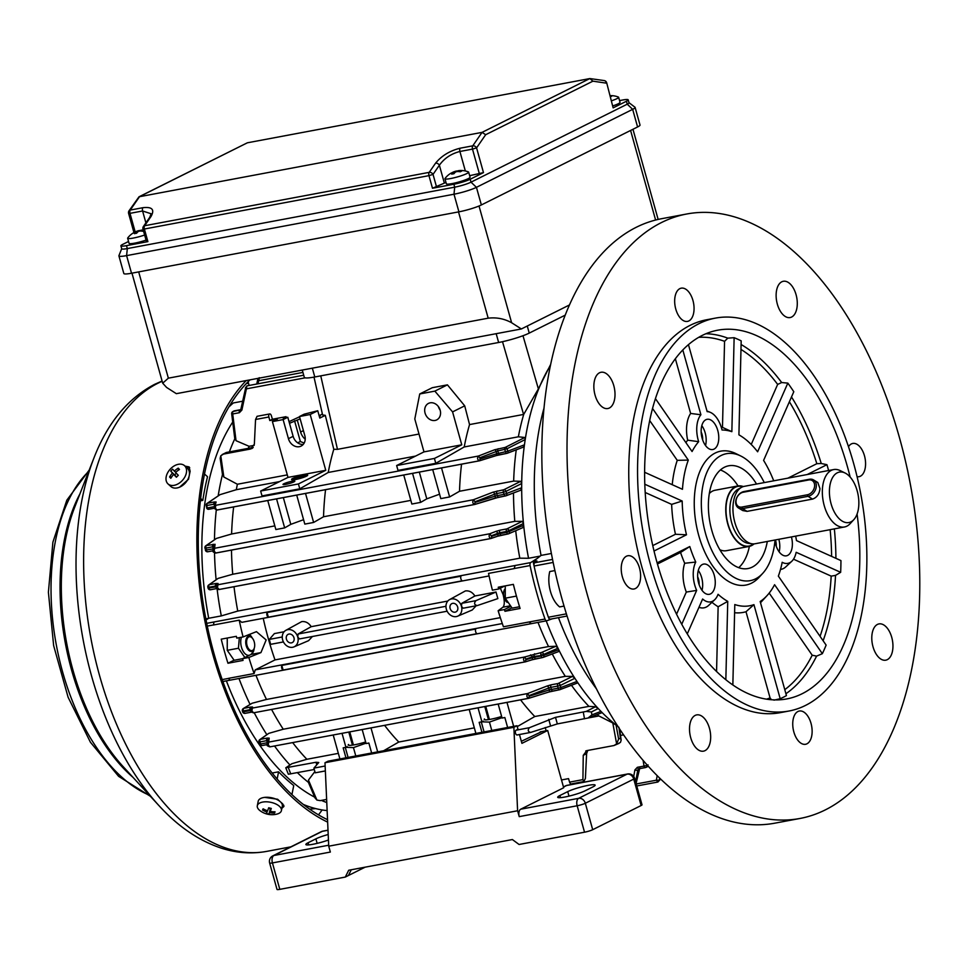<?xml version="1.0" encoding="UTF-8"?>
<svg xmlns="http://www.w3.org/2000/svg" width="968" height="968" viewBox="0 0 968 968"><rect width="100%" height="100%" fill="white"/><g stroke="black" fill="none" stroke-linecap="round" stroke-linejoin="round"><path stroke-width="1.45" d="M291.428 642.873A4.61 3.799 -116.5 0 0 292.263 642.595A4.61 3.799 -116.5 0 0 293.812 637.259A4.61 3.799 -116.5 0 0 288.972 634.064A4.61 3.799 -116.5 0 0 288.137 634.342A4.61 3.799 -116.5 0 0 286.589 639.679A4.61 3.799 -116.5 0 0 291.428 642.873M282.644 639.884A9.22 7.599 -116.5 0 0 293.969 646.878A9.22 7.599 -116.5 0 0 297.757 637.053A9.22 7.599 -116.5 0 0 287.738 629.66A9.22 7.599 -116.5 0 0 285.741 630.398A9.22 7.599 -116.5 0 0 282.644 639.884M447.797 601.055L311.212 626.671C308.671 622.847 305.501 621.166 301.665 621.637L285.741 630.398M283.455 641.941L270.629 644.349L269.334 639.4L274.392 633.58L284.108 631.753M496.923 595.308A207.551 114.744 79.4 0 0 497.854 598.599L477.284 605.569C474.272 604.903 473.812 603.27 475.917 600.656L496.015 592.017A207.551 114.744 79.4 0 0 496.923 595.308M496.015 592.017L474.913 595.973L461.809 603.306L461.458 606.343A9.22 7.599 -116.5 0 0 451.439 598.95A9.22 7.599 -116.5 0 0 449.442 599.688A9.22 7.599 -116.5 0 0 446.345 609.174A9.22 7.599 -116.5 0 0 457.67 616.18L472.251 609.985L476.147 605.799M293.969 646.878L308.55 640.683L312.446 636.496M263.236 618.31A207.551 114.744 79.4 0 0 268.197 638.215A207.551 114.744 79.4 0 0 274.997 659.91L500.335 617.644M311.212 626.671L298.108 634.004L297.757 637.053L299.475 638.916L447.131 611.219L299.475 638.916M474.913 595.973C472.372 592.138 469.19 590.468 465.366 590.94L449.442 599.688M457.67 616.18A9.22 7.599 -116.5 0 0 461.458 606.343L463.176 608.207L476.776 605.665M477.284 605.569L463.176 608.207M241.964 622.291L489.07 575.948L241.77 622.339L239.217 620.21A238.309 131.745 79.4 0 0 239.217 620.21A2.771 1.525 79.4 0 0 239.217 620.21L239.217 620.21A238.309 131.745 79.4 0 0 243.077 636.932L256.459 631.656L266.164 639.945L260.949 652.577L248.824 657.49A238.309 131.745 79.4 0 0 254.1 673.51L255.249 669.88L274.997 659.91M243.077 636.932L236.785 638.118A238.309 131.745 79.4 0 1 236.337 636.327L221.224 639.158A238.309 131.745 79.4 0 0 224.419 651.295A238.309 131.745 79.4 0 0 227.952 663.249L243.065 660.406A238.309 131.745 79.4 0 1 242.52 658.676L248.824 657.49M537.506 558.246L530.73 562.577A2.771 1.525 79.4 0 0 530.077 565.554A238.309 131.745 79.4 0 0 545.008 619.048A2.771 1.525 79.4 0 0 546.823 620.754L230.033 680.177L228.508 678.411A238.309 131.745 -100.6 0 1 228.484 678.35L254.112 673.546A2.771 1.525 -100.6 0 1 254.1 673.51A238.309 131.745 79.4 0 0 254.112 673.546M530.96 623.719L230.13 680.141L228.484 678.35M500.335 588.181L503.13 594.63C504.715 601.104 504.655 605.29 502.961 607.19L498.145 610.735A238.309 131.745 79.4 0 0 503.421 626.744A2.771 1.525 79.4 0 0 503.433 626.78L529.06 621.976A238.309 131.745 -100.6 0 1 529.06 621.976L545.008 619.048M475.736 629.043A2.771 1.525 79.4 0 0 475.651 631.729A2.771 1.525 79.4 0 0 477.03 633.677L283.116 670.05A2.771 1.525 -100.6 0 1 281.736 668.101A2.771 1.525 -100.6 0 1 281.821 665.415L475.736 629.043M498.145 610.735L504.437 609.55A238.309 131.745 79.4 0 0 504.969 611.292L520.082 608.448A238.309 131.745 79.4 0 1 513.367 584.37L498.254 587.213A238.309 131.745 79.4 0 0 498.701 588.992L492.397 590.178A238.309 131.745 79.4 0 1 488.537 573.443L488.537 573.443A238.309 131.745 79.4 0 0 488.537 573.443L488.537 573.443A2.771 1.525 -100.6 0 1 488.537 573.407L514.165 568.603A238.309 131.745 -100.6 0 1 514.153 568.543L515.133 565.506L530.73 562.577M206.741 623.344L213.904 622L213.577 624.977A238.309 131.745 -100.6 0 1 213.565 624.917L213.904 622L515.133 565.506M239.217 620.173L213.577 624.977M268.366 617.185L462.281 580.812A2.771 1.525 -100.6 0 1 460.889 578.864A2.771 1.525 -100.6 0 1 460.986 576.178L267.059 612.55A2.771 1.525 79.4 0 0 266.974 615.237A2.771 1.525 79.4 0 0 268.366 617.185L267.059 612.55M260.949 652.577L250.99 654.441L242.52 658.676M250.99 654.441A10.757 5.953 79.4 0 0 254.197 648.33M252.285 638.081A10.757 5.953 79.4 0 0 249.284 634.427M326.773 802.545A215.247 118.991 -100.6 0 1 321.4 800.403A215.247 118.991 -100.6 0 0 326.773 802.545M314.673 797.16A215.247 118.991 -100.6 0 1 226.379 680.855A215.247 118.991 -100.6 0 0 314.673 797.16M234.014 586.705A207.551 114.744 -100.6 0 0 237.753 611.074L221.309 615.902L208.713 618.262L206.063 619.956M208.713 618.262A215.247 118.991 -100.6 0 1 232.707 422.084A215.247 118.991 -100.6 0 0 208.713 618.262M248.159 381.658L249.078 385.458M308.405 782.35A215.247 118.991 -100.6 0 1 297.406 772.67M289.88 764.938A215.247 118.991 -100.6 0 1 274.525 745.989M266.805 734.615A215.247 118.991 -100.6 0 1 254.209 712.714M250.047 704.389A215.247 118.991 -100.6 0 1 238.963 678.495M221.309 615.902A215.247 118.991 -100.6 0 1 217.098 588.871M216.106 579.65A215.247 118.991 -100.6 0 1 214.521 552.934M214.485 539.648A215.247 118.991 -100.6 0 1 216.275 510.075M218.187 495.785A215.247 118.991 -100.6 0 1 222.483 474.526M229.38 451.899A215.247 118.991 -100.6 0 1 234.8 438.782M259.412 377.714L258.674 380.714L302.923 372.414M258.674 380.714L257.657 379.771L256.75 384.018M247.179 385.845A2.154 1.767 -116.5 0 0 246.792 385.978L246.441 388.846L305.138 377.835M241.891 410.069L246.404 388.846L245.715 387.587L240.899 409.137L239.907 410.178A2.154 1.186 79.4 0 0 239.374 412.707L241.891 410.069A2.154 0.786 -168 0 1 240.899 409.137M239.374 412.707L232.707 413.965L236.035 440.694L234.994 438.371M248.256 448.353A207.551 114.744 -100.6 0 1 249.115 446.309L236.035 440.694M249.115 446.309L254.197 445.365M289.033 421.661L299.56 416.797M205.543 549.897L204.938 547.985A2.154 2.154 0 0 1 205.797 545.783L216.517 538.377L206.438 545.504A2.154 1.924 -125.3 0 0 205.797 545.783L205.797 545.783A2.154 1.924 -125.3 0 0 205.095 547.791L205.954 548.082L206.402 550.187A2.154 1.186 79.4 0 0 207.89 551.76A2.154 1.186 79.4 0 0 208.023 551.712L213.057 550.768L207.89 551.76A2.154 2.154 0 0 1 205.385 550.09L213.178 548.916M233.651 506.917A207.551 114.744 -100.6 0 0 231.606 533.997L216.517 538.377M523.204 447.156L507.063 453.314A1.839 1.367 -110.9 0 0 507.256 453.266L507.256 453.266A1.839 1.367 -110.9 0 0 507.91 451.149L524.45 444.808L523.337 447.131L507.256 453.266A1.839 1.839 0 0 1 506.942 453.351A1.839 1.016 -100.6 0 1 505.659 452.008L504.776 449.636A1.839 1.016 -100.6 0 1 505.187 447.422L524.813 437.488L525.213 439.545A215.247 118.991 -100.6 0 1 550.369 365.517M479.729 460.732L480.08 458.953L496.693 453.774L496.052 451.487A1.839 0.799 -111.1 0 0 494.684 449.745L478.422 456.037L215.707 505.308L215.404 508.224L217.026 510.003L479.208 460.829M292.034 481.265A6.147 0.799 164.4 0 1 294.841 481.169A6.147 0.799 164.4 0 1 291.888 482.717A6.147 0.799 164.4 0 1 285.79 484.375A6.147 0.799 164.4 0 1 282.995 484.472A6.147 0.799 164.4 0 1 285.935 482.923A6.147 0.799 164.4 0 1 292.034 481.265M439.569 494.188L426.791 498.847L420.656 502.38L411.848 504.038L403.741 475.022M303.577 519.695L290.799 524.354L284.665 527.887L275.856 529.544L267.749 500.529M291.598 479.39L291.683 479.68A8.301 1.077 -15.6 0 0 295.458 479.547A8.301 1.077 -15.6 0 0 303.698 477.309A8.301 1.077 -15.6 0 0 307.679 475.215L307.594 474.913A8.301 1.077 164.4 0 1 303.613 477.018A8.301 1.077 164.4 0 1 295.385 479.257A8.301 1.077 164.4 0 1 291.598 479.39A8.301 1.077 164.4 0 1 295.579 477.284A8.301 1.077 164.4 0 1 303.819 475.046A8.301 1.077 164.4 0 1 307.594 474.913M287.992 477.393L260.646 491.042L298.422 483.952L325.768 470.315L287.992 477.393L272.407 421.6L277.344 419.132L269.794 420.548L268.874 416.99A2.456 1.355 -100.6 0 1 269.673 413.953A2.456 1.355 -100.6 0 1 271.367 415.744L272.419 419.241L286.02 416.688L286.262 417.547M260.646 491.042L262.013 495.906L299.79 488.828L298.422 483.952M215.404 508.224L214.569 508.26L216.868 510.063L214.751 508.72L214.412 506.615L207.503 507.934A1.839 1.016 79.4 0 0 208.773 509.277A1.839 1.016 79.4 0 0 208.894 509.241L214.545 508.188L208.773 509.277A1.839 1.839 0 0 1 206.632 507.801L207.503 507.934L206.305 505.175M479.704 460.744C477.442 459.981 477.006 458.409 478.398 456.037M214.376 506.784L214.811 503.505A1.839 1.815 -172.6 0 1 216.118 501.993L214.424 507.547M299.79 488.828L328.225 472.469L415.587 456.085M220.051 494.648L207.454 503.263A1.839 1.633 -124.6 0 0 206.934 503.493L220.051 494.648L236.301 489.711L279.595 481.58M435.781 463.321L434.414 458.445L461.76 444.808L423.984 451.887L396.638 465.535L398.005 470.4L435.781 463.321L464.216 446.962L518.364 436.798L524.813 437.488M423.984 451.887L414.8 418.987L419.737 393.964L432.309 387.696L447.422 384.853L464.713 405.834L469.553 424.577L523.579 414.437L502.513 341.704M469.553 424.577A207.551 114.744 79.4 0 0 464.216 446.962M518.364 436.798A207.551 114.744 -100.6 0 1 523.7 414.413L523.579 414.437M320.759 375.862L337.469 449.346L418.999 434.051M337.469 449.346L333.791 449.285A207.551 114.744 79.4 0 0 328.225 472.469M333.791 449.285L325.296 415.332L322.598 414.945L314.007 377.121M461.76 444.808L452.576 411.896L434.85 391.132L419.737 393.964M440.174 410.226A9.22 7.599 63.5 0 1 436.737 419.894A9.22 7.599 63.5 0 1 425.061 413.058A9.22 7.599 63.5 0 1 428.497 403.39A9.22 7.599 63.5 0 1 440.174 410.226M440.137 410.069A9.22 7.599 63.5 0 1 438.383 406.572M464.713 405.834L452.576 411.896M396.638 465.535L434.414 458.445M461.554 464.168A207.551 114.744 -100.6 0 0 459.522 491.26L449.624 496.947L440.803 498.605L432.708 469.589M449.624 496.947L441.517 467.931M412.549 473.364L420.656 502.38M325.563 489.675A207.551 114.744 -100.6 0 0 323.53 516.767L313.632 522.454L304.811 524.111L296.704 495.096M313.632 522.454L305.525 493.438M276.558 498.871L284.665 527.887M236.301 489.711A207.551 114.744 -100.6 0 1 237.39 484.242L223.85 477.03L222.628 473.957M459.522 491.26L513.657 481.096L520.772 481.314L521.704 483.528A215.247 118.991 -100.6 0 1 524.45 444.808A215.247 118.991 -100.6 0 1 525.213 439.545L507.014 448.777L507.91 451.149L496.693 453.774A1.839 0.811 -107.3 0 1 496.402 455.553L479.825 460.72M513.657 481.096A207.551 114.744 -100.6 0 1 516.246 449.842M231.606 533.997L274.827 525.89M313.765 769.608L288.367 774.231L285.778 767.781L316.052 762.252L318.762 762.518L313.898 768.12L325.139 766.015M313.898 768.12L315.217 772.815L325.357 770.915M475.893 733.441L469.202 709.471M481.943 732.316L479.16 722.346L481.931 721.825L478.023 707.826M483.274 721.148L481.931 721.825L489.445 722.092L501.969 717.675M507.631 727.488L504.848 717.53L502.077 718.05L498.169 704.038M506.978 702.393L513.669 726.363M339.901 758.948L333.21 734.978M345.951 757.823L343.168 747.853L345.939 747.332L342.031 733.333M347.282 746.655L345.939 747.332M371.639 752.995L368.856 743.037L366.086 743.557L362.177 729.545M370.986 727.9L377.677 751.87M384.586 725.347A207.551 114.744 79.4 0 0 398.78 742.033L383.63 750.757M520.578 699.84A207.551 114.744 79.4 0 0 534.772 716.526L517.239 726.617M541.826 731.59L521.341 741.294M519.453 734.543L521.921 743.351L547.694 730.489L563.678 787.758L520.724 809.2L578.646 798.334L627.07 774.158A6.147 5.058 -116.5 0 1 633.75 779.095A6.147 0.799 -15.6 0 0 634.633 778.381L642.014 804.807A6.147 0.799 164.4 0 1 641.131 805.521L633.75 779.095L585.325 803.259L592.694 829.697A6.147 0.799 164.4 0 1 584.539 832.202L577.158 805.763L519.235 816.629L517.602 810.76L513.875 727.295L324.994 762.724L328.116 761.163L516.997 725.734L517.953 729.134L516.101 730.199L529.436 727.694L555.499 717.336L586.233 711.407L591.4 711.964L591.932 714.856L588.072 718.014L557.338 723.919L530.742 732.401L517.214 734.966A2.456 1.355 79.4 0 0 517.42 734.894L530.101 732.522M586.233 711.407L595.526 706.749L588.919 706.374A207.551 114.744 -100.6 0 1 571.471 685.284M534.772 716.526L588.919 706.374M398.78 742.033L474.332 727.863M588.302 717.941L598.914 715.957A207.551 114.744 -100.6 0 1 597.28 714.505M561.5 779.954L568.543 778.635L569.583 782.132L582.918 779.627L583.244 755.33L586.826 750.624L613.99 745.529L619.096 743.351M613.99 745.529L616.628 743.872L612.804 722.987L616.059 725.056A215.247 118.991 -100.6 0 1 600.971 711.395A215.247 118.991 -100.6 0 1 598.248 708.528L591.4 711.964M598.914 715.957L612.804 722.987M546.17 730.779L545.19 727.5M585.725 750.986L586.826 750.624M595.526 706.749L598.248 708.528A215.247 118.991 -100.6 0 1 576.964 681.448L577.122 683.118L559.698 689.724A2.154 1.573 -110.7 0 0 559.928 689.664L559.928 689.664A2.154 1.573 -110.7 0 0 560.774 687.57L576.964 681.448A215.247 118.991 -100.6 0 1 574.883 678.278A215.247 118.991 -100.6 0 1 558.73 649.71A215.247 118.991 -100.6 0 1 558.004 648.221A215.247 118.991 -100.6 0 1 546.206 620.875M267.204 744.719L267.676 739.879A2.154 2.117 -172.6 0 1 269.189 738.112L268.257 745.045L267.204 744.719L268.705 742.105L527.596 693.548L529.302 696.173L528.661 698.327L269.842 746.872L528.419 698.339M268.257 745.045L270.024 746.8L267.374 745.3L267.156 743.872M314.455 772.101L308.453 780.075L316.923 800.076L320.214 800.621L326.627 799.423M285.778 767.781L291.925 763.691L286.141 767.697M291.925 763.691L306.868 759.275L338.34 753.37M306.868 759.275A207.551 114.744 -100.6 0 1 292.675 742.589M530.742 732.401C527.947 731.735 527.512 730.162 529.436 727.694M516.101 730.199A2.456 1.355 79.4 0 0 515.46 732.982A2.456 1.355 79.4 0 0 517.214 734.966M591.932 714.856L600.971 711.395L601.685 712.799L588.072 718.014M596.53 688.962A215.247 118.991 -100.6 0 1 558.476 617.644A215.247 118.991 79.4 0 0 596.53 688.962M618.092 726.629A215.247 118.991 -100.6 0 1 616.059 725.056L618.637 739.044L620.415 738.233L618.915 727.246M325.357 770.951L315.217 772.815M289.493 423.319L300.141 418.866M319.343 416.421L320.251 415.974L319.259 416.155M325.296 415.332L319.803 418.079L317.746 410.734L310.184 414.51L299.487 416.518L304.811 435.612A9.995 8.228 63.5 0 1 301.096 446.091A9.995 8.228 63.5 0 1 288.44 438.673L283.116 419.592L272.407 421.6M322.392 414.038L319.125 415.671M305.222 439.242A12.306 10.128 63.5 0 1 300.612 432.018L297.333 420.269M304.17 443.066L300.346 441.505L294.562 420.79M286.02 416.688L283.14 418.128L287.798 417.256L283.116 419.592M272.419 419.241L269.794 420.548M303.202 444.445A9.995 8.228 63.5 0 1 293.135 436.338L287.798 417.256M317.746 410.734L304.17 414.183L299.487 416.518M325.768 470.315L310.184 414.51M269.673 413.953L257.064 416.313L255.552 419.495L254.354 444.215L250.627 449.007L223.463 454.101L220.789 455.783L223.85 477.03M237.39 484.242L287.29 474.889M255.552 419.495L268.874 416.99M251.74 448.632L252.708 447.966M222.144 454.585L226.343 452.467L253.217 447.434M220.789 455.783L220.159 458.324L222.567 475.106M215.864 552.994L213.166 551.264L214.593 548.287L473.461 499.73L475.034 501.775L474.792 504.425M237.753 611.074L519.816 558.173L528.552 558.282A215.247 118.991 -100.6 0 1 523.664 525.249A215.247 118.991 -100.6 0 1 523.482 523.482L509.035 530.597A2.154 1.537 -116.2 0 0 506.893 528.903L522.236 521.353L523.482 523.482A215.247 118.991 -100.6 0 1 521.679 487.751A215.247 118.991 -100.6 0 1 521.704 483.528L505.998 491.357A2.154 1.561 -116.4 0 0 503.856 489.723L520.772 481.314M323.53 516.767L410.819 500.383M214.593 548.287L214.146 551.228L215.9 552.982L474.308 504.522M213.093 550.901L213.093 549.788L213.166 551.264L214.146 551.228M474.768 504.437C472.674 503.638 472.239 502.077 473.461 499.73L493.063 492.155A2.154 0.932 68.9 0 1 494.66 494.176L475.034 501.775M213.166 551.264C212.524 551.627 213.383 552.22 215.731 553.055L215.9 552.982M520.542 490.292L505.719 495.882A2.154 1.573 -110.7 0 0 505.949 495.822L505.949 495.822A2.154 1.573 -110.7 0 0 506.712 493.414L521.679 487.751L520.699 490.256L505.949 495.822A2.154 2.154 0 0 1 505.586 495.918A2.154 1.186 79.4 0 0 505.719 495.882M645.305 767.563L639.001 768.749A2.154 1.186 -100.6 0 1 638.82 768.81A2.154 1.186 -100.6 0 1 637.355 767.309L644.023 766.063L643.091 760.303M620.512 735.426L623.598 734.845M621.613 731.941A207.551 114.744 -100.6 0 1 619.919 731.009M620.415 738.233L621.154 740.181L620.452 742.383L618.116 743.654M587.745 750.442L586.608 753.661L585.41 778.381L583.898 781.563L582.918 779.627M646.66 764.418L646.83 765.482L648.076 764.901M231.485 550.09A207.551 114.744 -100.6 0 0 232.731 574.254L218.09 578.392L209.342 584.708A2.154 1.936 -125.9 0 0 208.689 584.999L208.689 584.999A2.154 1.936 -125.9 0 0 208.011 587.056L209.064 588.169A2.154 1.186 79.4 0 0 210.564 589.742A2.154 1.186 79.4 0 0 210.734 589.681L216.832 588.532L210.564 589.742A2.154 2.154 0 0 1 208.072 588.12L215.84 586.898L215.586 586.027L208.858 587.286A2.154 1.186 79.4 0 1 209.342 584.708L216.07 583.45A2.154 1.186 79.4 0 0 215.586 586.027L216.59 586.088M208.072 588.12L207.866 587.237A2.154 2.154 0 0 1 208.689 584.999L218.09 578.392M218.853 589.512A2.154 2.13 -167.9 0 1 216.59 587.951L216.529 585.241A2.154 2.117 -172.6 0 1 218.054 583.486L217.885 584.757L489.808 533.755L491.526 536.381A2.154 0.944 70.8 0 1 491.248 538.426L491.248 538.426A2.154 0.944 70.8 0 1 491.115 538.45L497.588 536.224A2.154 0.944 70.8 0 1 497.443 536.248L491.369 538.365M232.731 574.254L514.794 521.353L522.236 521.353M217.921 584.745L217.473 587.697L219.24 589.452L490.655 538.535M217.885 584.757L216.36 586.511M216.421 587.358L216.493 587.709C215.779 587.975 216.626 588.568 219.058 589.512L219.24 589.452M491.115 538.45C489.021 537.663 488.586 536.091 489.808 533.755L496.039 531.347A2.154 0.932 68.9 0 1 497.637 533.368L491.381 535.788M514.794 521.353A207.551 114.744 -100.6 0 1 513.5 492.966M519.816 558.173A207.551 114.744 -100.6 0 1 515.714 530.718M523.664 525.249L522.95 527.584L508.636 533.779A2.154 1.549 -113.4 0 0 509.313 531.468L523.664 525.249M636.194 783.971L656.365 780.208L657.199 775.622M657.925 782.011L656.34 780.196L659.559 780.244A2.154 0.835 11.2 0 0 659.849 779.918L657.901 782.023L636.762 785.98M308.453 780.075L308.816 782.676L308.211 781.902L314.963 797.862L316.923 800.076M529.302 696.173L549.316 689.93A2.154 0.944 72.7 0 1 548.977 691.999L528.903 698.255C526.786 697.456 526.35 695.895 527.572 693.56M572.499 676.402L574.883 678.278L560.327 685.465A2.154 1.549 -116.3 0 0 558.112 683.517L572.499 676.402L565.324 676.33A207.551 114.744 -100.6 0 1 552.268 653.969M268.789 733.357L260.416 739.346A2.154 1.924 -125.6 0 0 259.775 739.637L268.789 733.357L283.273 729.231L565.324 676.33M252.091 703.252L243.863 708.322A2.154 1.948 -121.7 0 0 243.307 708.54L252.091 703.252L266.478 699.453A207.551 114.744 -100.6 0 1 255.963 675.313M242.399 710.984L243.343 710.923A2.154 1.186 79.4 0 1 243.863 708.322L250.627 707.051L252.588 707.027L252.358 708.092L524.245 657.09A2.154 0.944 70.8 0 1 525.793 659.135L525.551 661.797C523.458 660.999 523.023 659.438 524.245 657.09L541.487 652.492L555.874 646.273L548.529 646.551A207.551 114.744 -100.6 0 1 538.014 622.412M266.478 699.453L548.529 646.551M252.588 707.027A2.154 2.13 -167.9 0 0 251.051 708.624L250.833 709.689A2.154 2.13 -167.9 0 1 252.358 708.092L251.91 711.032L253.677 712.787L525.092 661.882M525.975 659.716L532.352 657.732A2.154 0.944 72.7 0 1 532.013 659.801L525.334 661.87L253.677 712.787M251.91 711.032L251.027 711.286L253.64 712.799M558.596 651.573L542.806 657.502A2.154 1.561 -110.6 0 0 543.024 657.441L543.024 657.441A2.154 1.561 -110.6 0 0 543.847 655.3L558.73 649.71L558.742 651.537L543.024 657.441A2.154 2.154 0 0 1 542.661 657.55A2.154 1.186 79.4 0 0 542.806 657.502M555.874 646.273L558.004 648.221L543.641 654.416L543.847 655.3L534.203 656.365L534.445 657.236L532.352 657.732L532.122 656.921L525.793 659.135M283.273 729.231A207.551 114.744 -100.6 0 1 271.584 709.459M527.596 693.548L547.186 685.973A2.154 0.932 68.9 0 1 548.771 688.006L550.828 687.365L551.409 689.446L558.076 688.2A2.154 1.186 79.4 0 0 559.564 689.76A2.154 2.154 0 0 0 559.928 689.664L577.122 683.118M522.986 335.739L538.377 388.894L550.55 364.621M538.377 388.894L523.7 414.413M540.204 556.092L528.552 558.282M551.361 553.478L541.051 555.414A215.247 118.991 -100.6 0 1 543.907 408.448A215.247 118.991 79.4 0 0 541.051 555.414L533.186 561.682L536.962 560.98L534.723 562.759A3.073 1.694 79.4 0 0 534.094 566.014A238.309 131.745 79.4 0 0 540.483 592.017A238.309 131.745 79.4 0 0 548.396 617.233A3.073 1.694 79.4 0 0 550.429 619.157A3.073 1.694 79.4 0 0 550.465 619.145L567.079 616.035L550.429 619.157M500.166 530.161L506.893 528.903A2.154 1.186 79.4 0 0 506.409 531.48L509.035 530.597L509.313 531.468L506.688 532.352L506.409 531.48L499.682 532.739L499.924 533.61L497.854 534.179L497.637 533.368L499.682 532.739A2.154 1.186 79.4 0 1 500.166 530.161L496.039 531.347M493.063 492.155L503.856 489.723A2.154 1.186 79.4 0 0 503.384 492.301L505.998 491.357L506.712 493.414L504.098 494.358L503.384 492.301L496.717 493.547L497.298 495.628L495.192 496.112A2.154 0.944 72.7 0 1 494.854 498.181A2.154 0.944 72.7 0 1 494.757 498.205L505.441 495.931M546.823 620.754A2.771 1.525 79.4 0 0 546.968 620.718L552.05 618.854M546.69 620.766L531.371 623.646L529.085 622.025M551.312 684.787L558.112 683.517A2.154 1.186 79.4 0 0 557.629 686.094L560.327 685.465L560.774 687.57L558.076 688.2L557.629 686.094L550.828 687.365A2.154 1.186 79.4 0 1 551.312 684.787L547.186 685.973M569.583 782.132A2.456 1.355 79.4 0 0 571.289 783.923L583.898 781.563M250.833 709.689A2.154 2.13 -167.9 0 0 250.857 710.706L250.833 709.689M213.19 548.88L212.621 546.835L205.954 548.082A2.154 1.186 79.4 0 1 206.438 545.504L215.077 544.294A2.154 2.117 -172.6 0 0 213.553 546.061L213.045 550.018M259.049 742.008L258.988 742.093A2.154 2.154 0 0 1 259.775 739.637L259.775 739.637A2.154 1.924 -125.6 0 0 259.109 741.803M639.001 768.749L637.791 770.044A2.154 0.895 -169.7 0 1 634.911 769.923L633.713 776.457M639.049 768.955A2.154 0.786 -168 0 1 639.122 769.233L639.122 769.233A2.154 0.786 -168 0 1 638.82 769.536L637.791 770.044L635.625 781.938M529.145 695.593L548.771 688.006L549.316 689.93L551.409 689.446A2.154 1.186 79.4 0 0 552.897 691.019L548.977 691.999A2.154 0.944 72.7 0 1 548.868 692.023L559.419 689.773M536.078 658.772A2.154 1.186 79.4 0 1 535.933 658.809L542.661 657.55A2.154 1.186 79.4 0 1 541.173 655.977L534.445 657.236A2.154 1.186 79.4 0 0 535.933 658.809L532.013 659.801A2.154 0.944 72.7 0 1 531.904 659.813L542.516 657.562M314.491 796.083L314.963 797.862M616.628 743.872L618.637 739.044M300.346 441.505L297.684 442.836M206.934 503.493L206.934 503.493A1.839 1.839 0 0 0 206.172 505.344L206.765 507.631M498.217 448.728A1.839 1.016 -100.6 0 0 497.806 450.943L507.014 448.777A1.839 1.355 -116.7 0 0 505.187 447.422L494.684 449.745M506.809 453.363L499.875 454.67A1.839 1.016 -100.6 0 1 499.766 454.706A1.839 1.016 -100.6 0 1 498.484 453.363L497.806 450.943L479.753 457.779L478.422 456.037M499.875 454.67L496.306 455.565A1.839 0.811 -107.3 0 0 496.402 455.553L506.942 453.351A1.839 1.016 -100.6 0 0 507.063 453.314M504.969 611.292L511.854 607.856M510.487 606.525L504.437 609.55M504.691 586.003L498.701 588.992M227.952 663.249L234.05 660.2M447.422 384.853L434.85 391.132M295.688 479.099A7.683 0.992 164.4 0 1 292.191 479.221A7.683 0.992 164.4 0 1 295.881 477.272A7.683 0.992 164.4 0 1 303.504 475.203A7.683 0.992 164.4 0 1 307.001 475.082A7.683 0.992 164.4 0 1 303.323 477.03A7.683 0.992 164.4 0 1 295.688 479.099M305.44 475.215A7.683 0.992 164.4 0 1 306.953 475.252M304.472 476.595L297.103 478.809M298.204 477.769L304.787 476.123M305.162 475.494L300.044 476.147M292.324 479.341A7.683 0.992 164.4 0 1 294.514 478.119M294.817 477.998A7.683 0.992 164.4 0 1 297.321 477.115M297.854 476.946A7.683 0.992 164.4 0 1 300.092 476.304M304.859 476.038L297.224 477.163M304.484 476.28L296.22 478.761L299.185 477.272L294.405 478.18M281.821 665.415L283.116 670.05M452.673 603.354A4.61 3.799 -116.5 0 0 451.838 603.633A4.61 3.799 -116.5 0 0 450.289 608.969A4.61 3.799 -116.5 0 0 455.129 612.163A4.61 3.799 -116.5 0 0 455.952 611.885A4.61 3.799 -116.5 0 0 457.513 606.549A4.61 3.799 -116.5 0 0 452.673 603.354M328.2 834.501A15.379 1.996 -15.6 0 0 315.895 838.857L308.078 842.753A15.379 1.996 -15.6 0 0 305.864 844.519A15.379 1.996 -15.6 0 0 312.858 844.29A15.379 1.996 -15.6 0 0 328.442 840.018M564.695 797.051A15.379 1.996 -15.6 0 0 585.108 790.795L592.912 786.899A15.379 1.996 -15.6 0 0 595.126 785.121A15.379 1.996 -15.6 0 0 584.127 786.222A15.379 1.996 -15.6 0 0 567.732 791.618L559.915 795.514A15.379 1.996 -15.6 0 0 557.701 797.293A15.379 1.996 -15.6 0 0 564.695 797.051M592.694 829.697L641.131 805.521M584.539 832.202L519.066 844.483L512.387 839.546L348.686 870.256L345.298 877.068L279.812 889.35A6.147 0.799 164.4 0 1 277.017 889.447L269.636 863.02A6.147 0.799 -15.6 0 0 272.431 862.924L279.812 889.35M345.298 877.068L365.13 867.171M517.602 810.76L328.721 846.189L330.354 852.058L272.431 862.924A6.147 3.4 -100.6 0 1 273.92 855.494L328.672 845.221M324.994 762.724L328.721 846.189M547.694 730.489L540.144 731.905M516.997 725.734L513.875 727.295M519.235 816.629A6.147 3.4 -100.6 0 1 520.724 809.2M348.419 875.508L351.275 869.772M776.239 546.134A9.22 5.094 79.4 0 0 775.67 540.737A9.22 5.094 79.4 0 0 775.416 539.938M699.114 584.636A9.22 5.094 79.4 0 0 698.545 579.227A9.22 5.094 79.4 0 0 697.65 576.807M774.969 540.749A15.379 8.494 79.4 0 0 775.755 544.609A15.379 8.494 79.4 0 0 786.403 555.826A15.379 8.494 79.4 0 0 791.413 536.938M779.131 551.821A15.379 8.494 79.4 0 0 778.829 539.297M698.642 583.111A15.379 8.494 79.4 0 0 709.29 594.316A15.379 8.494 79.4 0 0 714.263 575.307A15.379 8.494 79.4 0 0 703.615 564.09A15.379 8.494 79.4 0 0 698.642 583.111M702.018 590.323A15.379 8.494 79.4 0 0 701.667 577.666A15.379 8.494 79.4 0 0 698.291 570.454M687.28 633.883L702.623 599.01A23.063 12.753 79.4 0 0 714.614 599.809A23.063 12.753 79.4 0 0 717.639 595.356A23.063 12.753 79.4 0 0 718.062 594.291A89.177 49.295 79.4 0 0 727.742 601.382L718.135 606.755L716.562 671.465M702.623 439.835A9.22 5.094 79.4 0 0 702.054 434.438A9.22 5.094 79.4 0 0 701.159 432.018M702.151 438.31A15.379 8.494 79.4 0 0 712.799 449.527A15.379 8.494 79.4 0 0 717.772 430.518A15.379 8.494 79.4 0 0 707.124 419.301A15.379 8.494 79.4 0 0 702.151 438.31M705.527 445.534A15.379 8.494 79.4 0 0 705.176 432.877A15.379 8.494 79.4 0 0 701.8 425.666M682.803 349.92L700.905 414.752A23.063 12.753 79.4 0 0 698.243 440.271A23.063 12.753 79.4 0 0 698.666 441.674L687.679 440.174A94.501 52.248 79.4 0 0 685.889 442.606M549.921 619.121L549.255 619.242A231.388 127.921 -100.6 0 1 548.892 618.237M622.327 576.662A16.916 9.353 79.4 0 0 634.04 588.992A16.916 9.353 79.4 0 0 639.509 568.083A16.916 9.353 79.4 0 0 627.796 555.753A16.916 9.353 79.4 0 0 622.327 576.662M793.845 731.953A16.916 9.353 79.4 0 0 805.558 744.283A16.916 9.353 79.4 0 0 811.027 723.374A16.916 9.353 79.4 0 0 799.314 711.032A16.916 9.353 79.4 0 0 793.845 731.953M857.079 476.704A16.916 9.353 79.4 0 0 859.003 476.692A16.916 9.353 79.4 0 0 864.472 455.783A16.916 9.353 79.4 0 0 852.76 443.453A16.916 9.353 79.4 0 0 848.488 446.708M675.773 309.07A16.916 9.353 79.4 0 0 687.486 321.4A16.916 9.353 79.4 0 0 692.955 300.491A16.916 9.353 79.4 0 0 681.242 288.161A16.916 9.353 79.4 0 0 675.773 309.07M595.054 395.077A18.453 10.2 79.4 0 0 607.831 408.532A18.453 10.2 79.4 0 0 613.809 385.724A18.453 10.2 79.4 0 0 601.031 372.269A18.453 10.2 79.4 0 0 595.054 395.077M690.716 737.713A18.453 10.2 79.4 0 0 703.494 751.156A18.453 10.2 79.4 0 0 709.471 728.347A18.453 10.2 79.4 0 0 696.694 714.892A18.453 10.2 79.4 0 0 690.716 737.713M777.328 304.097A18.453 10.2 79.4 0 0 790.106 317.552A18.453 10.2 79.4 0 0 796.083 294.732A18.453 10.2 79.4 0 0 783.306 281.289A18.453 10.2 79.4 0 0 777.328 304.097M872.991 646.721A18.453 10.2 79.4 0 0 885.768 660.176A18.453 10.2 79.4 0 0 891.746 637.367A18.453 10.2 79.4 0 0 878.968 623.912A18.453 10.2 79.4 0 0 872.991 646.721M756.528 484.036A52.272 28.895 79.4 0 0 728.722 465.789A52.272 28.895 79.4 0 0 711.807 530.428A52.272 28.895 79.4 0 0 747.998 568.543A52.272 28.895 79.4 0 0 767.297 541.463M738.705 567.659A52.272 28.895 79.4 0 0 749.377 546.388M764.272 482.584A64.578 35.695 79.4 0 0 740.81 456.025A64.578 35.695 79.4 0 0 707.305 471.368A64.578 35.695 79.4 0 0 705.551 533.537A64.578 35.695 79.4 0 0 762.796 573.274A64.578 35.695 79.4 0 0 775.041 540.011M740.81 456.025L735.91 453.605A68.123 37.667 79.4 0 0 700.566 469.795A68.123 37.667 79.4 0 0 698.715 535.389A68.123 37.667 79.4 0 0 759.106 577.303L762.796 573.274M715.376 318.121L706.555 319.779A199.868 110.497 79.4 0 0 641.857 566.909A199.868 110.497 79.4 0 0 780.244 712.666L789.053 711.008A199.868 110.497 79.4 0 0 853.764 463.878A199.868 110.497 79.4 0 0 715.376 318.121A199.868 110.497 79.4 0 0 650.665 565.264A199.868 110.497 79.4 0 0 789.053 711.008M686.711 214.001L661.531 218.72A307.497 169.993 79.4 0 0 561.997 598.926A307.497 169.993 79.4 0 0 774.896 823.163L800.088 818.444A307.497 169.993 79.4 0 0 899.623 438.238A307.497 169.993 79.4 0 0 686.711 214.001A307.497 169.993 79.4 0 0 587.177 594.207A307.497 169.993 79.4 0 0 800.088 818.444M719.853 549.727A30.746 17 79.4 0 0 726.399 550.695L749.063 546.448A30.746 17 79.4 0 0 754.084 543.883M773.989 700.142L780.196 698.715A187.574 103.697 -100.6 0 0 786.44 695.593L760.17 601.515A89.177 49.295 79.4 0 0 767.067 595.586A89.177 49.295 79.4 0 0 774.582 584.696L822.352 653.678L816.581 656.135L812.2 655.203L769.197 593.094M793.506 559.189L831.185 576.129L835.529 575.391L840.66 572.318L796.168 552.304A23.063 12.753 79.4 0 1 791.739 561.319A23.063 12.753 79.4 0 1 782.192 562.287A89.177 49.295 79.4 0 1 778.357 576.117L826.127 645.099A187.574 103.697 -100.6 0 1 822.352 653.678M795.623 536.151A23.063 12.753 79.4 0 1 796.458 540.58L840.95 560.593A187.574 103.697 -100.6 0 1 840.66 572.318M850.158 477.067A187.574 103.697 79.4 0 0 847.508 466.999A187.574 103.697 79.4 0 0 717.639 330.209A187.574 103.697 79.4 0 0 656.921 562.142A187.574 103.697 79.4 0 0 786.79 698.92A187.574 103.697 79.4 0 0 857.091 514.032M554.882 570.576L549.764 571.543A24.599 13.6 -100.6 0 0 559.637 606.912L564.041 606.089M536.925 578.404A231.388 127.921 -100.6 0 1 533.186 561.682M787.867 478.168L816.835 463.696L821.251 463.503L826.938 464.688A187.574 103.697 -100.6 0 1 828.62 470.521M751.229 444.469L777.655 384.405L781.684 382.541L787.831 383.11A187.574 103.697 -100.6 0 1 793.796 391.725L763.595 460.405A89.177 49.295 79.4 0 1 773.722 480.818M721.22 427.057A94.501 52.248 79.4 0 1 722.479 427.384L724.56 341.317L727.803 338.147L734.131 337.699A187.574 103.697 -100.6 0 1 741.185 340.869L738.911 434.838A89.177 49.295 79.4 0 1 757.629 451.79L787.831 383.11M722.479 427.384L731.856 431.667A89.177 49.295 79.4 0 0 722.043 429.998A23.063 12.753 79.4 0 0 710.101 412.259A23.063 12.753 79.4 0 0 707.16 411.63L688.442 344.62M780.498 569.426A27.673 15.294 79.4 0 0 785.81 566.849L791.739 561.319M760.509 602.713A94.501 52.248 79.4 0 0 761.526 601.636L767.067 595.586M732.849 684.945L734.797 604.552A89.177 49.295 79.4 0 0 753.927 604.637L746.001 611.74L770.056 697.904L771.472 699.731M734.603 612.732A94.501 52.248 79.4 0 0 746.001 611.74M711.964 602.302A94.501 52.248 79.4 0 0 718.135 606.755M698.969 607.311A27.673 15.294 79.4 0 0 708.697 605.351L714.614 599.809M657.441 564.005L680.552 552.474A94.501 52.248 79.4 0 0 684.691 563.267L695.75 562.057A23.063 12.753 79.4 0 0 696.658 590.395L681.762 624.263M680.552 552.474L689.773 546.545A89.177 49.295 79.4 0 0 695.75 562.057M684.691 563.267A27.673 15.294 79.4 0 0 686.312 592.065L676.559 614.208M645.172 492.47L671.647 504.376L682.186 501.037A89.177 49.295 79.4 0 0 686.494 534.796L675.458 534.263L652.759 545.601M671.647 504.376A94.501 52.248 79.4 0 0 675.458 534.263M649.673 420.511L677.249 460.332L688.296 460.102A89.177 49.295 79.4 0 0 682.464 489.3L644.591 472.263M677.249 460.332A94.501 52.248 79.4 0 0 672.228 484.702M698.666 441.674A89.177 49.295 79.4 0 0 692.072 451.524L655.409 398.598M675.349 358.704L690.632 413.445A27.673 15.294 79.4 0 0 687.679 440.174M743.339 486.565A30.746 17 79.4 0 0 737.737 485.996L715.062 490.256A30.746 17 79.4 0 0 709.314 493.523M738.04 485.948A52.272 28.895 79.4 0 0 720.386 469.976M826.938 464.688L807.227 474.526M734.131 337.699L731.856 431.667M652.505 408.423L688.296 460.102M644.773 484.218L682.186 501.037M686.494 534.796L654.017 551.01M657.115 562.844L689.773 546.545M727.742 601.382L725.843 679.705M753.927 604.637L780.196 698.715M690.632 413.445L700.905 414.752M696.658 590.395L686.312 592.065M189.692 467.604L186.376 467.363M185.033 466.128L189.099 466.903L190.127 471.319A241.54 133.536 79.4 0 0 188.554 479.208L179.6 487.17M264.772 797.378L277.635 799.253A241.54 133.536 79.4 0 0 282.68 803.839L283.951 806.417L281.882 808.292M246.199 380.569A241.54 133.536 79.4 0 0 203.946 616.071A241.54 133.536 79.4 0 0 327.644 822.122M327.535 819.69A239.072 132.168 -100.6 0 1 204.672 612.454A239.072 132.168 -100.6 0 1 250.01 379.855M282.305 806.187L283.805 805.303M738.463 507.958L742.722 510.547L747.078 511.37L812.551 499.089C816.895 497.54 819.376 494.055 819.969 488.622L817.803 482.512L813.543 479.922A9.22 6.885 121.4 0 1 815.77 488.925A9.22 6.885 121.4 0 1 808.038 496.33L742.553 508.611A9.22 6.885 121.4 0 1 738.463 507.958A9.22 6.885 121.4 0 1 735.716 501.497A9.22 6.885 121.4 0 1 743.981 491.538L809.454 479.257A9.22 6.885 121.4 0 1 813.543 479.922M829.54 488.429A25.664 14.181 79.4 0 0 837.175 516.452A25.664 14.181 79.4 0 0 853.849 519.622A25.664 14.181 79.4 0 0 858.725 506.228A25.664 14.181 79.4 0 0 845.112 473.025A25.664 14.181 79.4 0 0 829.54 488.429M845.112 473.025L840.2 470.617A29.209 16.153 79.4 0 0 833.714 469.565A29.209 16.153 79.4 0 0 822.485 488.15A29.209 16.153 79.4 0 0 844.483 526.979A29.209 16.153 79.4 0 0 850.158 523.652L853.849 519.622M833.714 469.565L744.307 486.335A29.209 16.153 79.4 0 0 741.573 487.315A29.209 16.153 79.4 0 0 733.091 504.909A29.209 16.153 79.4 0 0 752.172 543.822A29.209 16.153 79.4 0 0 755.076 543.75L844.483 526.979M737.737 485.996A30.746 17 79.4 0 0 725.915 505.562A30.746 17 79.4 0 0 749.063 546.448M228.787 407.08A215.247 118.991 -100.6 0 1 233.336 402.954L242.581 401.224M208.677 618.286L205.845 618.818M248.522 383.195L246.259 383.618M327.136 810.591A215.247 118.991 -100.6 0 1 303.311 804.42M272.202 773.009L278.578 771.811A215.247 118.991 -100.6 0 0 293.74 785.544L291.937 794.595M200.364 500.855L202.796 500.396A215.247 118.991 -100.6 0 1 207.527 476.74L204.49 473.993M277.151 778.998L278.578 771.811M202.796 500.396L200.63 498.435M281.422 810.591L282.329 806.066A12.306 6.026 -168.7 0 0 272.044 797.862A12.306 6.026 -168.7 0 0 258.383 800.681A12.306 6.026 -168.7 0 0 258.202 801.25L257.306 805.775A12.306 6.026 -168.7 0 0 260.15 810.773A19.989 19.989 0 0 0 276.872 814.112A12.306 6.026 -168.7 0 0 281.252 811.16A12.306 6.026 -168.7 0 0 281.422 810.591A12.306 6.026 -168.7 0 0 271.718 802.533A12.306 6.026 -168.7 0 0 257.476 805.207A12.306 6.026 -168.7 0 0 257.306 805.775M271.306 808.413A19.554 9.898 -163.1 0 1 269.999 808.111A19.554 9.898 -163.1 0 1 268.693 807.76A19.941 1.706 104.1 0 1 267.604 810.773A19.941 17.291 -157.3 0 1 263.102 808.812A19.554 3.352 130.3 0 0 262.594 810.047A19.941 17.291 22.7 0 0 267.083 812.019A19.941 1.706 104.1 0 1 266.321 813.435A19.554 19.481 110.1 0 0 268.935 814.088A19.941 1.706 -75.9 0 0 269.709 812.672A19.941 17.291 22.7 0 0 274.525 813.035A19.554 6.244 -103.3 0 0 275.045 811.801A19.941 17.291 -157.3 0 1 270.217 811.426A19.941 1.706 -75.9 0 0 271.306 808.413M270.58 808.256L269.709 812.672M270.483 808.232L268.935 814.088M270.29 808.691L268.523 808.244M267.349 810.688L267.083 812.019M263.586 809.079L262.594 810.047M270.846 808.316L270.217 811.426M274.041 811.813L274.525 813.035M168.021 483.927L170.925 486.553A12.306 8.288 -47.8 0 0 184.827 483.528A12.306 8.288 -47.8 0 0 187.441 468.318L184.537 465.681A12.306 8.288 -47.8 0 0 170.646 468.706A12.306 8.288 -47.8 0 0 167.67 483.576A12.306 8.288 -47.8 0 0 168.021 483.927A12.306 8.288 -47.8 0 0 181.923 480.902A12.306 8.288 -47.8 0 0 184.888 466.031A12.306 8.288 -47.8 0 0 184.537 465.681M179.467 469.48A19.554 5.844 -112.8 0 0 178.838 468.778A19.554 5.844 -112.8 0 0 178.221 468.137A19.941 14.714 137.2 0 0 174.337 471.113A19.941 0.883 -135.5 0 1 172.643 469.19A19.554 19.082 145.8 0 0 170.743 471.113A19.941 0.883 44.5 0 0 172.449 473.049A19.941 14.714 137.2 0 0 169.582 476.946A19.554 7.333 21 0 0 170.162 477.611A19.554 7.333 21 0 0 170.828 478.289A19.941 14.714 -42.8 0 1 173.683 474.38A19.941 0.883 44.5 0 0 176.406 477.236A19.554 5.905 -44.7 0 1 178.306 475.312A19.941 0.883 -135.5 0 1 175.583 472.457A19.941 14.714 -42.8 0 1 179.467 469.48M176.599 477.03L173.683 474.38M171.566 477.115L169.582 476.946M175.486 476.014L172.449 473.049M175.595 475.893L170.743 471.113M174.663 474.889L176.297 473.219M175.704 472.348L174.337 471.113M178.536 470.097L178.221 468.137M251.014 650.617A7.066 3.908 79.4 0 0 254.173 648.415A7.066 3.908 79.4 0 0 252.212 638.009A7.066 3.908 79.4 0 0 250.276 636.762A7.066 3.908 79.4 0 0 246.598 642.776A7.066 3.908 79.4 0 0 251.014 650.617M254.064 648.657A7.683 4.247 -100.6 0 1 253.967 648.923A7.683 4.247 -100.6 0 1 251.559 651.343A7.683 4.247 -100.6 0 1 250.543 651.319A7.683 4.247 -100.6 0 1 245.824 643.684A7.683 4.247 -100.6 0 1 248.728 636.23A7.683 4.247 -100.6 0 1 249.732 636.254A7.683 4.247 -100.6 0 1 251.849 637.61A7.683 4.247 -100.6 0 1 252.031 637.827M241.443 637.246A11.144 6.159 79.4 0 0 246.864 654.985A11.144 6.159 79.4 0 0 249.321 655.275M250.809 654.537A11.144 6.159 79.4 0 0 253.108 650.399M250.506 636.545A11.144 6.159 79.4 0 0 248.788 634.621M253.096 652.202L253.459 649.939M239.326 637.634L238.455 648.233L227.238 650.327L227.262 638.033M242.532 658.7L234.135 660.273L227.238 650.327M238.455 648.233L245.34 658.167M506.131 601.382A7.066 3.908 -100.6 0 1 505.949 601.188A7.066 3.908 -100.6 0 1 503.929 597.304A7.066 3.908 -100.6 0 1 503.989 590.795A7.066 3.908 -100.6 0 1 504.098 590.553M504.703 589.27A7.683 4.247 79.4 0 0 504.195 590.286A7.683 4.247 79.4 0 0 504.11 597.365A7.683 4.247 79.4 0 0 506.312 601.588A7.683 4.247 79.4 0 0 507.208 602.386M519.562 606.742L512.157 608.134L505.272 598.188L505.248 586.112M516.44 596.094L505.272 598.188M736.019 500.879A7.998 5.965 -58.6 0 0 741.948 507.05L807.433 494.769A7.998 5.965 -58.6 0 0 814.596 486.142A7.998 5.965 -58.6 0 0 808.667 479.971L743.182 492.252A7.998 5.965 -58.6 0 0 736.019 500.879M501.63 716.465A14.217 1.839 164.4 0 1 490.691 719.248A14.217 1.839 164.4 0 1 484.472 718.97M484.073 731.917L481.362 722.201M491.78 730.465L489.445 722.092M365.638 741.972A14.217 1.839 164.4 0 1 354.699 744.755A14.217 1.839 164.4 0 1 348.48 744.477M355.788 755.972L353.453 747.599L365.977 743.182M348.081 757.424L345.37 747.707M345.927 747.32L353.453 747.599M138.69 271.899L168.359 378.161L162.697 383.183L166.593 387.442L176.345 393.673L521.365 328.963L511.612 322.731C504.28 318.714 496.475 317.189 488.187 318.182L458.517 211.919M569.365 305.005L521.365 328.963M168.359 378.161L488.187 318.182M565.118 315.193L529.242 333.101A23.063 2.989 164.4 0 1 498.641 342.49L314.794 376.976A23.063 2.989 164.4 0 1 304.303 377.326L302.27 370.054M613.143 107.871L606.682 82.776L613.143 107.871L626.429 101.253L627.252 104.181L471.017 182.166L476.438 187.332L481.362 204.95A16.916 2.19 164.4 0 1 458.917 211.835L453.992 194.217A16.916 2.19 -15.6 0 0 476.438 187.332L632.661 109.348A16.916 2.19 -15.6 0 0 635.105 107.4L640.017 125.017A16.916 2.19 164.4 0 1 637.585 126.965L632.661 109.348L627.252 104.181A12.306 1.597 -15.6 0 0 629.019 102.765L628.196 99.825A12.306 1.597 164.4 0 0 622.605 100.019L619.556 100.587M121.69 248.691L118.931 255.649A16.916 2.19 -15.6 0 0 118.907 255.879A16.916 2.19 -15.6 0 0 126.602 255.625L453.992 194.217L454.706 187.175L127.316 248.582L126.493 245.642L147.898 241.625L146.495 241.673L142.974 229.053L144.377 229.017L147.898 241.625M445.97 182.359A16.916 2.19 -15.6 0 0 444.36 183.109L432.478 188.252L453.883 184.235A12.306 1.597 -15.6 0 0 470.206 179.237L483.48 172.607L469.637 175.68M128.538 241.48L122.67 244.42A12.306 1.597 164.4 0 0 120.891 245.836A12.306 1.597 164.4 0 0 126.493 245.642M628.196 99.825A12.306 1.597 164.4 0 1 626.429 101.253M635.105 107.4A16.916 2.19 -15.6 0 0 634.972 107.218L628.994 102.693M458.917 211.835L131.527 273.242A16.916 2.19 164.4 0 1 123.831 273.508L118.907 255.879M606.682 82.776A3.073 3.073 0 0 0 604.177 80.562L604.177 80.562A3.073 2.517 -81.6 0 1 606.246 83.139L592.924 81.167L589.851 78.565L247.36 142.804L139.017 196.794L129.022 210.818A3.073 3.073 0 0 0 128.599 213.396L129.99 213.347L135.193 231.969M592.924 81.167L485.67 134.709L482.064 132.374L139.017 196.794M481.362 204.95L637.585 126.965M247.36 142.804L139.561 196.613L130.257 210.068L142.853 207.709C152.194 206.62 154.904 209.572 150.972 216.566A3.073 2.251 -145.3 0 0 149.75 217.316L151.129 213.759L142.586 210.988L129.99 213.347A3.073 1.694 79.4 0 1 130.257 210.068A3.073 2.251 -145.3 0 0 129.022 210.818M465.342 170.985L459.897 151.48C451.124 153.755 444.276 158.328 439.375 165.213A3.073 2.251 -145.3 0 0 435.552 163.193C441.565 155.8 449.769 150.802 460.163 148.201L472.759 145.829L482.064 132.374L589.851 78.565L604.177 80.562M485.67 134.709L476.571 147.862A3.073 2.251 -145.3 0 0 472.759 145.829A3.073 1.694 -100.6 0 0 472.493 149.12L459.897 151.48A3.073 1.694 -100.6 0 1 460.163 148.201M149.75 217.316L143.409 226.488A3.073 3.073 0 0 0 142.974 229.053M444.36 183.109L439.375 165.213L433.035 174.385A3.073 2.251 -145.3 0 0 429.211 172.352L435.552 163.193M150.972 216.566L144.631 225.738A3.073 2.251 -145.3 0 0 143.409 226.488M453.883 184.235L454.706 187.175A12.306 1.597 -15.6 0 0 471.017 182.166L470.206 179.237M121.726 248.607A12.306 1.597 -15.6 0 0 121.714 248.764A12.306 1.597 -15.6 0 0 127.316 248.582L126.602 255.625L131.527 273.242M143.518 231.001A19.554 8.095 112.2 0 0 142.998 231.292A19.941 16.42 -116.5 0 0 139.586 231.074L138.363 231.449A19.941 11.023 79.4 0 0 136.609 233.252A19.554 12.669 -156.3 0 0 135.472 233.433A19.554 12.669 -156.3 0 0 134.383 233.675A19.941 11.023 -100.6 0 1 136.137 231.872L135.859 231.775A19.941 16.42 -116.5 0 0 132.894 233.191A19.554 10.636 -136.7 0 1 132.979 233.131A19.554 10.636 -136.7 0 1 133.233 232.973M144.643 235.03A12.306 1.597 164.4 0 1 133.233 238.08A12.306 1.597 164.4 0 1 127.643 238.261A12.306 1.597 164.4 0 1 127.74 237.959A19.989 19.989 0 0 1 132.979 233.131M143.24 230.021A19.989 19.989 0 0 0 141.618 230.13A19.941 11.023 79.4 0 0 140.675 230.299L140.953 230.396A19.941 16.42 63.5 0 1 143.361 230.457M140.675 230.299L141.147 231.086M136.536 233.264L135.859 231.775M134.794 232.187A19.941 16.42 63.5 0 1 136.96 231.183A19.941 16.42 63.5 0 1 137.226 231.086L138.46 230.711A19.941 11.023 -100.6 0 1 140.578 230.529M136.96 231.183A19.989 19.989 0 0 1 138.424 230.723L138.618 231.304M146.059 240.1A12.306 1.597 164.4 0 1 129.059 243.331L127.643 238.261M610.276 95.65A19.989 19.989 0 0 1 618.383 97.066A12.306 1.597 164.4 0 1 618.625 97.272A12.306 1.597 164.4 0 1 616.858 98.688A12.306 1.597 164.4 0 1 611.703 100.733M618.625 97.272L620.04 102.33A12.306 1.597 164.4 0 1 618.262 103.757A12.306 1.597 164.4 0 1 613.107 105.802M610.397 96.062A19.941 16.42 63.5 0 1 611.667 96.231A19.554 8.095 112.2 0 0 610.578 96.74M457.985 170.792L457.985 170.792A19.941 11.023 79.4 0 1 458.929 170.61A19.989 19.989 0 0 1 468.415 171.929A12.306 1.597 164.4 0 1 468.645 172.135A12.306 1.597 164.4 0 1 466.879 173.55A12.306 1.597 164.4 0 1 450.556 178.56A12.306 1.597 164.4 0 1 444.953 178.753A12.306 1.597 164.4 0 1 445.05 178.451A19.989 19.989 0 0 1 450.289 173.611A19.554 10.636 -136.7 0 1 450.543 173.466M468.645 172.135L470.061 177.192A12.306 1.597 164.4 0 1 468.294 178.62A12.306 1.597 164.4 0 1 455.178 182.94A12.306 1.597 164.4 0 1 446.369 183.811L444.953 178.753M458.469 171.566L458.275 170.876A19.941 16.42 63.5 0 1 461.688 171.094A19.554 8.095 112.2 0 0 460.32 171.772A19.941 16.42 -116.5 0 0 456.896 171.566L455.674 171.941A19.941 11.023 79.4 0 0 453.919 173.744A19.554 12.669 -156.3 0 0 452.794 173.913A19.554 12.669 -156.3 0 0 451.705 174.155A19.941 11.023 -100.6 0 1 453.46 172.352L453.169 172.268A19.941 16.42 -116.5 0 0 450.205 173.671A19.554 10.636 -136.7 0 1 450.289 173.611M453.847 173.744L453.169 172.268M452.104 172.667A19.941 16.42 63.5 0 1 454.27 171.675A19.941 16.42 63.5 0 1 454.549 171.578L455.771 171.203A19.941 11.023 -100.6 0 1 457.888 171.021M269.334 639.4L282.257 636.98M270.701 644.313L283.442 641.917M298.108 634.004L445.958 606.283M461.809 603.306L475.917 600.656M228.508 678.411L222.216 679.584M255.249 669.88L502.307 623.549M213.565 624.917L207.297 626.09M258.637 380.714L257.984 383.788M246.792 385.978L245.412 387.914M496.306 455.565L479.898 460.683M426.791 498.847L419.325 472.094M290.799 524.354L283.334 497.6M207.454 503.263L214.412 501.956A1.839 1.016 79.4 0 0 214.001 504.171L207.043 505.477A1.839 1.016 79.4 0 1 207.454 503.263M216.118 501.993L214.412 501.956M548.868 692.023L529.109 698.182M267.168 744.586L262.28 745.505A2.154 1.186 79.4 0 1 262.134 745.554A2.154 1.186 79.4 0 1 260.646 743.981L267.301 742.734M293.135 436.338L288.44 438.673M215.077 544.294L214.557 548.299M494.757 498.205L474.998 504.364M637.355 767.309L634.911 769.923M218.054 583.486L216.07 583.45M216.493 587.721L217.473 587.697M507.994 533.925L501.593 535.122A2.154 1.186 79.4 0 1 501.424 535.183A2.154 1.186 79.4 0 1 499.924 533.61L506.688 532.352A2.154 1.186 79.4 0 0 508.188 533.913A2.154 1.186 79.4 0 0 508.357 533.852A2.154 1.549 -113.4 0 0 508.636 533.779A2.154 2.154 0 0 1 508.188 533.913L497.588 536.224A2.154 0.944 70.8 0 0 497.854 534.179L491.526 536.381M497.697 536.151L501.243 535.195M269.189 738.112L267.216 738.076A2.154 1.186 79.4 0 0 266.732 740.653L259.932 741.924L260.646 743.981L259.702 744.15A2.154 2.154 0 0 0 262.134 745.554L267.168 744.61M259.872 744.005L258.988 742.093L259.932 741.924A2.154 1.186 79.4 0 1 260.416 739.346L267.216 738.076M251.474 712.145L245.255 713.307A2.154 1.186 79.4 0 1 245.11 713.355A2.154 1.186 79.4 0 1 243.621 711.783L242.666 711.904A2.154 2.154 0 0 0 245.11 713.355L251.486 712.158M531.904 659.813L525.781 661.725M229.924 680.177L222.906 681.496M216.348 586.826L215.84 586.898A2.154 1.186 79.4 0 0 216.699 588.302M243.343 710.923L243.621 711.783L250.349 710.524L250.107 709.653L243.343 710.923M250.627 707.051A2.154 1.186 79.4 0 0 250.107 709.653L250.857 709.556M251.305 710.439L250.349 710.524A2.154 1.186 79.4 0 0 251.365 712.012M213.105 544.258A2.154 1.186 79.4 0 0 212.621 546.835L213.613 546.896M267.301 742.698L266.732 740.653L267.737 740.714M659.668 778.054L659.244 780.377M659.559 780.244L659.934 778.308M648.003 765.918A2.154 1.682 65 0 1 647.241 766.825L645.995 767.394A2.154 1.682 65.1 0 0 646.83 765.482L644.023 766.063A2.154 1.186 -100.6 0 0 645.487 767.563A2.154 2.154 0 0 0 645.995 767.394A2.154 1.682 65.1 0 1 645.668 767.503A2.154 1.186 -100.6 0 1 645.487 767.563L638.747 768.822M648.124 766.051A2.154 2.154 0 0 1 647.241 766.825A2.154 1.682 65 0 1 646.902 766.922M635.94 783.064L638.82 769.536L640.102 768.205M559.698 689.724A2.154 1.186 79.4 0 1 559.564 689.76L552.897 691.019A2.154 1.186 79.4 0 0 553.03 690.97M530.573 654.888A2.154 0.944 70.8 0 1 532.122 656.921L534.203 656.365A2.154 1.186 79.4 0 1 534.723 653.763M541.487 652.492A2.154 1.186 79.4 0 0 540.967 655.094L543.641 654.416A2.154 1.549 -113.4 0 0 541.487 652.492M475.191 502.356L495.192 496.112L494.66 494.176L496.717 493.547A2.154 1.186 79.4 0 1 497.189 490.97M474.901 504.413L498.786 497.201A2.154 1.186 79.4 0 1 497.298 495.628L504.098 494.358A2.154 1.186 79.4 0 0 505.586 495.918L498.786 497.201A2.154 1.186 79.4 0 0 498.919 497.153M240.681 409.694L233.252 411.436A2.154 1.851 61.5 0 0 231.909 413.53L232.707 413.965A2.154 1.186 -100.6 0 1 233.252 411.436L240.548 409.863M233.76 411.073A2.154 1.851 61.5 0 1 234.22 410.904A2.154 1.186 79.4 0 1 234.389 410.843A2.154 2.154 0 0 0 233.76 411.073L232.792 411.594A2.154 2.154 0 0 0 231.679 413.747L234.849 439.242M234.583 410.831A2.154 1.186 79.4 0 0 234.389 410.843L240.705 409.658M226.343 452.467L223.463 454.101M303.42 430.615L300.612 432.018M316.052 762.252L316.766 764.817M288.27 767.455L290.727 773.928M548.747 719.381L550.514 725.697M584.503 718.825L583.293 712.121M555.499 717.336L557.338 723.919M348.795 732.062L352.183 744.21M484.786 706.555L488.174 718.704M586.608 753.661L583.244 755.33M214.497 505.925L214.001 504.171L214.86 504.219M479.753 457.779L480.08 458.953M514.153 568.543L530.077 565.554M502.961 607.19L509.882 605.883M563.449 786.911L565.53 785.871A6.147 5.058 63.5 0 1 566.631 785.496A6.147 3.4 79.4 0 1 567.139 785.326L627.579 773.989A6.147 3.4 79.4 0 0 627.07 774.158L566.631 785.496L563.485 787.069M328.007 830.254L322.344 831.318L273.92 855.494A6.147 5.058 63.5 0 0 272.819 855.857A6.147 6.147 0 0 0 269.636 863.02M568.99 796.132L567.732 791.618M560.52 797.656L559.915 795.514M308.683 844.895L308.078 842.753M317.153 843.37L315.895 838.857M585.325 803.259A6.147 5.058 -116.5 0 0 578.646 798.334A6.147 3.4 -100.6 0 0 577.158 805.763A6.147 0.799 -15.6 0 0 585.325 803.259M321.243 831.681A6.147 5.058 63.5 0 1 322.344 831.318A6.147 3.4 79.4 0 1 322.852 831.137A6.147 6.147 0 0 0 321.243 831.681L272.819 855.857M785.919 693.717A187.574 103.697 79.4 0 0 816.581 656.135M823.115 640.755A187.574 103.697 79.4 0 0 835.529 575.391M835.904 558.318A187.574 103.697 79.4 0 0 834.355 528.879M566.389 613.857L548.396 617.233M553.139 562.444L534.094 566.014M552.522 559.419L534.723 562.759M821.251 463.503A187.574 103.697 79.4 0 0 791.497 396.94M781.684 382.541A187.574 103.697 79.4 0 0 741.101 344.511M727.803 338.147A187.574 103.697 79.4 0 0 705.914 333.73M777.655 384.405A184.501 101.991 79.4 0 0 740.98 349.424M724.56 341.317A184.501 101.991 79.4 0 0 698.678 337.336M816.835 463.696A184.501 101.991 79.4 0 0 789.392 401.756M831.609 556.394A184.501 101.991 79.4 0 0 830.145 529.678M820.065 636.351A184.501 101.991 79.4 0 0 831.185 576.129M784.782 689.664A184.501 101.991 79.4 0 0 812.2 655.203M766.535 699.162A184.501 101.991 79.4 0 0 770.056 697.904M149.423 795.224A175.268 96.897 -100.6 0 1 56.35 645.087A175.268 96.897 -100.6 0 1 88.693 471.416M133.04 777.389A175.268 96.897 -100.6 0 1 79.884 493.97M290.872 846.843L266.708 851.38C251.946 854.066 237.087 853.086 222.132 848.416C199.384 841.083 178.318 826.805 158.946 805.606L123.178 766.656A176.176 97.393 -100.6 0 1 74.584 507.547L93.811 458.3A236.131 130.547 -100.6 0 0 158.946 805.606A236.131 130.547 -100.6 0 0 159.708 806.429M266.708 851.38A241.54 133.536 -100.6 0 1 94.779 656.873A241.54 133.536 -100.6 0 1 157.953 383.219A241.54 133.536 -100.6 0 1 162.164 381.283M322.126 809.95A239.072 132.168 -100.6 0 1 318.472 814.85M741.573 487.315L738.148 489.191A27.975 15.464 79.4 0 0 730.017 506.046A27.975 15.464 79.4 0 0 748.3 543.314L752.172 543.822M742.783 486.759A30.347 16.783 79.4 0 0 726.145 505.695A30.347 16.783 79.4 0 0 734.397 537.809A30.347 16.783 79.4 0 0 753.503 543.907M741.948 507.05L742.553 508.611L747.078 511.37M807.433 494.769L808.038 496.33L812.551 499.089M809.454 479.257L808.667 479.971M743.182 492.252L743.981 491.538M655.602 220.038L630.591 130.462M479.027 206.002L511.612 322.731M529.242 333.101L527.27 326.022M498.641 342.49L496.185 333.682M314.794 376.976L312.337 368.167M432.478 188.252L428.957 175.644L144.377 229.017A3.073 1.694 79.4 0 1 144.631 225.738L429.211 172.352A3.073 1.694 -100.6 0 0 428.957 175.644L433.035 174.385L436.556 187.006M479.402 173.853L472.493 149.12L476.571 147.862L483.48 172.607M145.902 222.87L142.586 210.988A3.073 1.694 79.4 0 1 142.853 207.709M137.529 232.175L137.226 231.086M454.851 172.667L454.549 171.578M454.27 171.675A19.989 19.989 0 0 1 455.734 171.215L455.94 171.796M259.025 377.847L257.657 379.771M247.384 385.784L303.71 375.221M216.868 510.063L479.462 460.816M214.569 508.26L214.412 506.615M269.842 746.872C267.483 746.013 266.636 745.408 267.277 745.082M215.731 553.055L474.538 504.509M219.058 589.512L490.897 538.523M253.495 712.847C251.136 711.988 250.276 711.395 250.93 711.069M243.307 708.54A2.154 2.154 0 0 0 242.387 711.032L242.666 711.904M660.128 778.502L659.849 779.918M639.715 768.326L636.073 783.535M621.154 740.181L619.641 728.989M230.033 680.177L222.906 681.508M567.139 785.326A6.147 6.147 0 0 0 565.53 785.871M634.633 778.381A6.147 6.147 0 0 0 627.579 773.989M322.852 831.137L328.007 830.181M710.101 412.259L706.979 411.001M150.391 796.289L118.604 776.336L90.411 742.226L68.099 697.238L53.639 645.595L48.4 592.222L52.889 542.201L66.816 500.19L89.213 470.073M162.092 381.029L154.662 384.32C127.667 398.477 107.388 423.137 93.811 458.3M309.603 809.103L315.725 808.607M485.754 706.374L489.409 719.478M349.763 731.881L353.417 744.985M658.143 219.421L632.963 129.276M162.697 383.183L131.975 273.157M133.947 232.574L128.599 213.396M121.714 248.764L120.891 245.836M136.669 233.167L136.27 231.727M140.723 231.062L140.529 230.372M453.98 173.659L453.581 172.207M458.033 171.554L457.84 170.852"/></g></svg>
